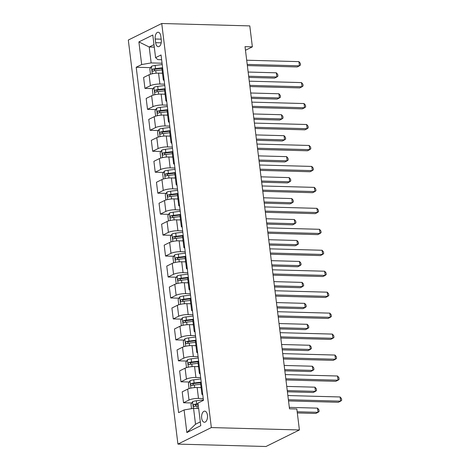<?xml version="1.0" encoding="UTF-8"?>
<svg xmlns="http://www.w3.org/2000/svg" width="470" height="470" viewBox="0 0 470 470"><rect width="100%" height="100%" fill="white"/><g stroke="black" fill="none" stroke-linecap="round" stroke-linejoin="round"><path stroke-width="0.7" d="M207.446 415.274A5.552 2.961 -88.4 0 0 204.703 411.15A5.552 2.961 -88.4 0 0 201.665 418.136A5.552 2.961 -88.4 0 0 204.403 422.254A5.552 2.961 -88.4 0 0 207.446 415.274M211.347 427.571L299.408 429.962L265.985 446.5L177.924 444.103L128.31 40.038L161.739 23.5L211.347 427.571L177.924 444.103M245.475 50.261L252.367 46.853L245.029 46.653L289.497 408.806L296.834 409.006L299.408 429.962M155.206 39.004L155.658 42.688A5.381 2.867 -88.4 0 0 158.314 46.683A5.381 2.867 -88.4 0 0 161.263 39.921L160.811 36.231A5.381 2.867 -88.4 0 0 158.155 32.236A5.381 2.867 -88.4 0 0 155.206 39.004L161.169 39.163M153.984 44.627L149.202 46.994L151.152 62.921L141.67 64.549L136.206 67.251L178.612 412.642L184.081 409.94L193.564 408.312L195.52 424.24L200.302 421.872M141.67 64.549L138.891 41.918L152.803 35.033L155.582 57.669L157.838 59.614L161.633 59.719M184.081 409.94L186.86 432.57L200.772 425.691L197.993 403.054L203.457 400.352L161.046 54.967L155.582 57.669M252.367 46.853L249.793 25.897L161.739 23.5M154.289 47.135L149.202 46.994L138.891 41.918M162.062 63.221L151.152 62.921M162.497 73.255L158.554 73.15A6.944 1.592 173 0 0 149.072 74.777L143.603 77.48L144.942 88.378L153.197 88.607M164.635 84.177L159.894 84.048A6.944 1.592 173 0 0 150.406 85.675L144.942 88.378M165.07 94.217L161.128 94.106A6.944 1.592 173 0 0 151.645 95.733L146.176 98.442L147.515 109.34L155.77 109.563M167.208 105.133L162.467 105.004A6.944 1.592 173 0 0 152.979 106.631L147.515 109.34M167.643 115.174L163.701 115.068A6.944 1.592 173 0 0 154.219 116.695L148.749 119.398L150.089 130.296L158.343 130.519M169.782 126.095L165.041 125.966A6.944 1.592 173 0 0 155.552 127.593L150.089 130.296M170.216 136.13L166.274 136.024A6.944 1.592 173 0 0 156.792 137.651L151.322 140.354L152.662 151.252L160.916 151.475M172.355 147.051L167.614 146.922A6.944 1.592 173 0 0 158.126 148.549L152.662 151.252M172.79 157.092L168.847 156.98A6.944 1.592 173 0 0 159.365 158.607L153.896 161.316L155.235 172.214L163.489 172.437M174.928 168.007L170.187 167.878A6.944 1.592 173 0 0 160.699 169.505L155.235 172.214M175.363 178.048L171.421 177.942A6.944 1.592 173 0 0 161.939 179.569L156.469 182.272L157.808 193.17L166.063 193.393M177.501 188.969L172.76 188.84A6.944 1.592 173 0 0 163.272 190.468L157.808 193.17M177.936 199.004L173.994 198.898A6.944 1.592 173 0 0 164.512 200.525L159.042 203.228L160.382 214.126L168.636 214.349M180.075 209.925L175.334 209.796A6.944 1.592 173 0 0 165.845 211.424L160.382 214.126M180.509 219.96L176.567 219.854A6.944 1.592 173 0 0 167.085 221.482L161.615 224.19L162.955 235.088L171.209 235.311M182.648 230.882L177.907 230.752A6.944 1.592 173 0 0 168.419 232.38L162.955 235.088M183.083 240.922L179.141 240.816A6.944 1.592 173 0 0 169.658 242.444L164.189 245.146L165.528 256.044L173.783 256.267M185.221 251.838L180.48 251.714A6.944 1.592 173 0 0 170.992 253.342L165.528 256.044M185.656 261.878L181.714 261.772A6.944 1.592 173 0 0 172.232 263.4L166.762 266.102L168.101 277L176.356 277.224M187.794 272.8L183.053 272.671A6.944 1.592 173 0 0 173.565 274.298L168.101 277M188.229 282.834L184.287 282.728A6.944 1.592 173 0 0 174.805 284.356L169.335 287.058L170.675 297.957L178.929 298.186M190.368 293.756L185.626 293.627A6.944 1.592 173 0 0 176.138 295.254L170.675 297.957M190.802 303.796L186.86 303.685A6.944 1.592 173 0 0 177.378 305.318L171.908 308.02L173.248 318.919L181.502 319.142M192.941 314.712L188.2 314.583A6.944 1.592 173 0 0 178.712 316.216L173.248 318.919M193.376 324.752L189.434 324.647A6.944 1.592 173 0 0 179.951 326.274L174.482 328.977L175.821 339.875L184.076 340.098M195.514 335.674L190.773 335.545A6.944 1.592 173 0 0 181.285 337.172L175.821 339.875M195.949 345.709L192.007 345.603A6.944 1.592 173 0 0 182.525 347.23L177.055 349.933L178.394 360.831L186.649 361.06M198.087 356.63L193.346 356.501A6.944 1.592 173 0 0 183.858 358.128L178.394 360.831M198.522 366.671L194.58 366.559A6.944 1.592 173 0 0 185.098 368.192L179.628 370.895L180.968 381.793L189.222 382.016M200.661 377.586L195.92 377.457A6.944 1.592 173 0 0 186.431 379.09L180.968 381.793M201.095 387.627L197.153 387.521A6.944 1.592 173 0 0 187.671 389.148L182.201 391.851L183.541 402.749L191.795 402.972M203.234 398.548L198.493 398.419A6.944 1.592 173 0 0 189.005 400.046L183.541 402.749M198.651 408.448L193.564 408.312M162.655 68.068A6.944 1.592 173 0 0 161.962 68.902L163.302 79.8A6.944 1.592 173 0 0 164.177 80.435M136.206 67.251L150.623 67.645M163.995 78.966A6.944 1.592 173 0 0 163.302 79.8M165.229 89.03A6.944 1.592 173 0 0 164.535 89.858L165.875 100.756A6.944 1.592 173 0 0 166.75 101.397M166.568 99.928A6.944 1.592 173 0 0 165.875 100.756M167.802 109.986A6.944 1.592 173 0 0 167.108 110.814L168.448 121.712A6.944 1.592 173 0 0 169.323 122.353M169.141 120.884A6.944 1.592 173 0 0 168.448 121.712M170.375 130.942A6.944 1.592 173 0 0 169.682 131.776L171.021 142.674A6.944 1.592 173 0 0 171.897 143.309M171.714 141.84A6.944 1.592 173 0 0 171.021 142.674M172.948 151.904A6.944 1.592 173 0 0 172.255 152.732L173.595 163.63A6.944 1.592 173 0 0 174.47 164.271M174.288 162.802A6.944 1.592 173 0 0 173.595 163.63M175.522 172.86A6.944 1.592 173 0 0 174.828 173.689L176.168 184.587A6.944 1.592 173 0 0 177.043 185.227M176.861 183.758A6.944 1.592 173 0 0 176.168 184.587M178.095 193.816A6.944 1.592 173 0 0 177.401 194.65L178.741 205.549A6.944 1.592 173 0 0 179.616 206.183M179.434 204.714A6.944 1.592 173 0 0 178.741 205.549M180.668 214.778A6.944 1.592 173 0 0 179.975 215.607L181.314 226.505A6.944 1.592 173 0 0 182.19 227.145M182.008 225.676A6.944 1.592 173 0 0 181.314 226.505M183.241 235.734A6.944 1.592 173 0 0 182.548 236.563L183.888 247.461A6.944 1.592 173 0 0 184.763 248.101M184.581 246.633A6.944 1.592 173 0 0 183.888 247.461M185.814 256.691A6.944 1.592 173 0 0 185.121 257.525L186.461 268.423A6.944 1.592 173 0 0 187.336 269.057M187.154 267.589A6.944 1.592 173 0 0 186.461 268.423M188.388 277.653A6.944 1.592 173 0 0 187.695 278.481L189.034 289.379A6.944 1.592 173 0 0 189.909 290.019M189.727 288.551A6.944 1.592 173 0 0 189.034 289.379M190.961 298.609A6.944 1.592 173 0 0 190.268 299.437L191.607 310.335A6.944 1.592 173 0 0 192.483 310.976M192.3 309.507A6.944 1.592 173 0 0 191.607 310.335M193.534 319.565A6.944 1.592 173 0 0 192.841 320.399L194.18 331.297A6.944 1.592 173 0 0 195.056 331.932M194.874 330.463A6.944 1.592 173 0 0 194.18 331.297M196.113 340.527A6.944 1.592 173 0 0 195.414 341.355L196.754 352.253A6.944 1.592 173 0 0 197.629 352.888M197.447 351.425A6.944 1.592 173 0 0 196.754 352.253M198.687 361.483A6.944 1.592 173 0 0 197.988 362.311L199.327 373.209A6.944 1.592 173 0 0 200.202 373.85M200.02 372.381A6.944 1.592 173 0 0 199.327 373.209M201.26 382.439A6.944 1.592 173 0 0 200.561 383.273L201.9 394.171A6.944 1.592 173 0 0 202.776 394.806M202.594 393.337A6.944 1.592 173 0 0 201.9 394.171M186.86 432.57L195.52 424.24M247.355 65.588L297.181 66.946L299.437 65.829L247.208 64.408M298.926 61.635L300.312 63.28L300.518 64.96L299.437 65.829L298.926 61.635L246.697 60.219M161.075 73.22L162.473 73.044M150.852 74.119L150.441 73.96L149.824 68.931L151.428 66.358A4.6 1.058 -7 0 1 155.135 65.436L162.226 64.566M248.806 77.415L274.598 78.12L276.853 77.004L276.342 72.809L248.148 72.045M162.62 67.751L155.529 68.626A4.6 1.058 173 0 0 152.674 69.213C151.822 70.224 151.904 70.894 152.92 71.223A4.6 1.058 -7 0 1 155.776 70.635L162.079 69.86M154.113 70.911L154.789 69.272A2.344 0.541 -7 0 1 155.593 69.137L162.303 68.315M248.659 76.234L276.853 77.004L277.929 76.128L277.723 74.454L276.342 72.809M249.928 86.55L299.754 87.902L302.016 86.785L249.782 85.37M301.499 82.597L302.886 84.242L303.091 85.916L302.016 86.785L301.499 82.597L249.27 81.175M252.502 107.507L302.328 108.864L304.589 107.748L252.355 106.326M304.072 103.553L305.459 105.198L305.664 106.872L304.589 107.748L304.072 103.553L251.844 102.131M255.075 128.463L304.901 129.82L307.163 128.704L254.928 127.282M306.646 124.509L308.032 126.154L308.238 127.834L307.163 128.704L306.646 124.509L254.417 123.093M163.648 94.176L165.046 94.006M153.426 95.075L153.014 94.916L152.397 89.888L154.001 87.314A4.6 1.058 -7 0 1 157.709 86.398L164.8 85.522M251.38 98.377L277.171 99.076L279.427 97.96L278.916 93.765L250.721 93.001M165.193 88.713L158.102 89.582A4.6 1.058 173 0 0 155.247 90.169C154.395 91.18 154.477 91.85 155.494 92.185A4.6 1.058 -7 0 1 158.349 91.591L164.653 90.816M156.686 91.873L157.362 90.228A2.344 0.541 -7 0 1 158.167 90.093L164.882 89.271M251.233 97.19L279.427 97.96L280.502 97.09L280.296 95.41L278.916 93.765M166.221 115.132L167.62 114.962M155.999 116.037L155.588 115.873L154.971 110.844L156.575 108.276A4.6 1.058 -7 0 1 160.282 107.354L167.373 106.484M253.953 119.333L279.744 120.032L282 118.916L281.489 114.727L253.295 113.957M167.767 109.669L160.675 110.538A4.6 1.058 173 0 0 157.82 111.132C156.968 112.136 157.05 112.806 158.067 113.141A4.6 1.058 -7 0 1 160.922 112.553L167.226 111.778M159.26 112.829L159.935 111.184A2.344 0.541 -7 0 1 160.74 111.055L167.455 110.227M253.806 118.152L282 118.916L283.075 118.046L282.87 116.372L281.489 114.727M168.795 136.094L170.193 135.918M158.572 136.993L158.161 136.835L157.544 131.8L159.148 129.232A4.6 1.058 -7 0 1 162.855 128.31L169.946 127.441M256.526 140.289L282.317 140.994L284.573 139.878L284.062 135.683L255.868 134.919M170.34 130.625L163.249 131.5A4.6 1.058 173 0 0 160.393 132.088C159.542 133.092 159.624 133.768 160.64 134.097A4.6 1.058 -7 0 1 163.495 133.509L169.799 132.734M161.833 133.786L162.508 132.146A2.344 0.541 -7 0 1 163.313 132.011L170.028 131.189M256.379 139.108L284.573 139.878L285.648 139.002L285.443 137.328L284.062 135.683M257.648 149.425L307.474 150.776L309.736 149.66L257.501 148.238M309.219 145.471L310.605 147.116L310.811 148.79L309.736 149.66L309.219 145.471L256.99 144.049M171.368 157.05L172.766 156.88M161.145 157.949L160.734 157.791L160.117 152.762L161.721 150.189A4.6 1.058 -7 0 1 165.428 149.272L172.519 148.397M259.099 161.251L284.891 161.95L287.147 160.834L286.635 156.639L258.441 155.875M172.913 151.587L165.822 152.456A4.6 1.058 173 0 0 162.967 153.044C162.115 154.054 162.197 154.724 163.213 155.059A4.6 1.058 -7 0 1 166.069 154.466L172.373 153.69M164.406 154.748L165.082 153.103A2.344 0.541 -7 0 1 165.887 152.967L172.602 152.145M258.952 160.064L287.147 160.834L288.222 159.964L288.016 158.284L286.635 156.639M260.221 170.381L310.047 171.738L312.309 170.622L260.075 169.2M311.792 166.427L313.179 168.072L313.384 169.746L312.309 170.622L311.792 166.427L259.563 165.005M173.941 178.007L175.339 177.836M163.719 178.911L163.307 178.747L162.691 173.718L164.294 171.15A4.6 1.058 -7 0 1 168.001 170.228L175.093 169.359M261.673 182.207L287.464 182.906L289.72 181.79L289.209 177.601L261.014 176.832M175.486 172.543L168.395 173.412A4.6 1.058 173 0 0 165.54 174.006C164.688 175.01 164.77 175.68 165.787 176.015A4.6 1.058 -7 0 1 168.642 175.428L174.946 174.652M166.979 175.704L167.655 174.059A2.344 0.541 -7 0 1 168.46 173.929L175.175 173.101M261.526 181.026L289.72 181.79L290.795 180.921L290.589 179.246L289.209 177.601M262.795 191.337L312.62 192.694L314.882 191.578L262.648 190.156M314.365 187.383L315.752 189.028L315.957 190.708L314.882 191.578L314.365 187.383L262.137 185.967M176.514 198.969L177.913 198.792M166.292 199.868L165.881 199.709L165.264 194.674L166.868 192.107A4.6 1.058 -7 0 1 170.575 191.184L177.666 190.315M264.246 203.163L290.037 203.868L292.293 202.752L291.782 198.557L263.588 197.794M178.059 193.499L170.968 194.374A4.6 1.058 173 0 0 168.113 194.962C167.261 195.966 167.343 196.642 168.36 196.971A4.6 1.058 -7 0 1 171.215 196.384L177.519 195.608M169.553 196.66L170.228 195.021A2.344 0.541 -7 0 1 171.033 194.886L177.748 194.063M264.099 201.983L292.293 202.752L293.368 201.877L293.163 200.202L291.782 198.557M265.368 212.299L315.194 213.65L317.456 212.534L265.221 211.112M316.939 208.345L318.325 209.99L318.531 211.665L317.456 212.534L316.939 208.345L264.71 206.923M179.088 219.925L180.486 219.754M168.865 220.824L168.454 220.665L167.837 215.636L169.441 213.063A4.6 1.058 -7 0 1 173.148 212.146L180.239 211.271M266.819 224.125L292.61 224.825L294.866 223.708L294.355 219.513L266.161 218.75M180.633 214.455L173.542 215.331A4.6 1.058 173 0 0 170.686 215.918C169.834 216.929 169.917 217.598 170.933 217.933A4.6 1.058 -7 0 1 173.788 217.34L180.092 216.564M172.126 217.622L172.801 215.977A2.344 0.541 -7 0 1 173.606 215.842L180.321 215.019M266.672 222.939L294.866 223.708L295.941 222.839L295.736 221.159L294.355 219.513M267.941 233.255L317.767 234.612L320.029 233.49L267.794 232.074M319.512 229.301L320.898 230.946L321.104 232.621L320.029 233.49L319.512 229.301L267.283 227.88M181.661 240.881L183.059 240.711M171.438 241.78L171.027 241.621L170.41 236.592L172.014 234.025A4.6 1.058 -7 0 1 175.727 233.102L182.812 232.233M269.392 245.082L295.184 245.781L297.44 244.664L296.928 240.476L268.734 239.706M183.206 235.417L176.115 236.287A4.6 1.058 173 0 0 173.26 236.88C172.408 237.885 172.49 238.554 173.506 238.889A4.6 1.058 -7 0 1 176.362 238.302L182.666 237.526M174.699 238.578L175.375 236.933A2.344 0.541 -7 0 1 176.179 236.804L182.895 235.975M269.245 243.901L297.44 244.664L298.521 243.795L298.309 242.121L296.928 240.476M270.514 254.211L320.34 255.568L322.602 254.452L270.368 253.03M322.085 250.257L323.472 251.902L323.677 253.583L322.602 254.452L322.085 250.257L269.856 248.842M184.234 261.843L185.632 261.667M174.012 262.742L173.6 262.583L172.983 257.548L174.587 254.981A4.6 1.058 -7 0 1 178.3 254.059L185.386 253.189M271.966 266.038L297.757 266.743L300.013 265.626L299.502 261.432L271.308 260.668M185.779 256.373L178.688 257.243A4.6 1.058 173 0 0 175.833 257.836C174.981 258.841 175.063 259.516 176.08 259.845A4.6 1.058 -7 0 1 178.935 259.258L185.239 258.482M177.272 259.534L177.948 257.895A2.344 0.541 -7 0 1 178.753 257.76L185.468 256.937M271.825 264.857L300.013 265.626L301.094 264.751L300.882 263.077L299.502 261.432M273.088 275.173L322.913 276.524L325.175 275.408L272.941 273.987M324.658 271.219L326.045 272.864L326.251 274.539L325.175 275.408L324.658 271.219L272.43 269.798M186.807 282.799L188.206 282.629M176.585 283.698L176.174 283.539L175.557 278.51L177.161 275.937A4.6 1.058 -7 0 1 180.874 275.021L187.959 274.145M274.539 287L300.33 287.699L302.586 286.583L302.075 282.388L273.881 281.624M188.353 277.329L181.261 278.205A4.6 1.058 173 0 0 178.406 278.792C177.554 279.803 177.637 280.473 178.653 280.807A4.6 1.058 -7 0 1 181.508 280.214L187.812 279.438M179.846 280.496L180.521 278.851A2.344 0.541 -7 0 1 181.326 278.716L188.041 277.893M274.398 285.813L302.586 286.583L303.667 285.713L303.456 284.033L302.075 282.388M275.661 296.129L325.487 297.487L327.749 296.364L275.514 294.949M327.232 292.175L328.618 293.821L328.824 295.495L327.749 296.364L327.232 292.175L275.003 290.754M189.381 303.755L190.779 303.585M179.158 304.654L178.747 304.495L178.13 299.466L179.734 296.893A4.6 1.058 -7 0 1 183.447 295.977L190.532 295.107M277.112 307.956L302.903 308.655L305.159 307.539L304.648 303.35L276.454 302.58M190.926 298.291L183.835 299.161A4.6 1.058 173 0 0 180.979 299.754C180.128 300.759 180.21 301.429 181.226 301.764A4.6 1.058 -7 0 1 184.081 301.176L190.385 300.401M182.419 301.452L183.094 299.807A2.344 0.541 -7 0 1 183.899 299.678L190.614 298.85M276.971 306.775L305.159 307.539L306.24 306.669L306.035 304.995L304.648 303.35M278.234 317.086L328.06 318.443L330.322 317.326L278.087 315.905M329.805 313.132L331.191 314.777L331.397 316.457L330.322 317.326L329.805 313.132L277.576 311.716M191.954 324.711L193.352 324.541M181.731 325.616L181.32 325.452L180.703 320.423L182.307 317.855A4.6 1.058 -7 0 1 186.02 316.933L193.105 316.063M279.685 328.912L305.477 329.617L307.732 328.495L307.221 324.306L279.027 323.542M193.499 319.248L186.408 320.117A4.6 1.058 173 0 0 183.553 320.71C182.701 321.715 182.783 322.385 183.805 322.72A4.6 1.058 -7 0 1 186.655 322.132L192.959 321.357M184.992 322.408L185.668 320.769A2.344 0.541 -7 0 1 186.472 320.634L193.188 319.806M279.544 327.731L307.732 328.495L308.813 327.625L308.608 325.951L307.221 324.306M280.807 338.048L330.633 339.399L332.895 338.282L280.661 336.861M332.378 334.094L333.765 335.739L333.97 337.413L332.895 338.282L332.378 334.094L280.149 332.672M194.527 345.673L195.925 345.503M184.305 346.572L183.893 346.413L183.276 341.385L184.88 338.811A4.6 1.058 -7 0 1 188.593 337.895L195.679 337.019M282.259 349.874L308.05 350.573L310.306 349.457L309.795 345.262L281.601 344.498M196.072 340.204L188.981 341.079A4.6 1.058 173 0 0 186.126 341.666C185.274 342.677 185.356 343.347 186.379 343.682A4.6 1.058 -7 0 1 189.228 343.088L195.532 342.313M187.565 343.37L188.241 341.725A2.344 0.541 -7 0 1 189.046 341.59L195.761 340.768M282.118 348.687L310.306 349.457L311.387 348.587L311.181 346.907L309.795 345.262M283.381 359.004L333.207 360.361L335.468 359.239L283.234 357.823M334.951 355.05L336.338 356.695L336.544 358.369L335.468 359.239L334.951 355.05L282.723 353.628M197.1 366.629L198.499 366.459M186.878 367.528L186.467 367.37L185.85 362.341L187.454 359.767A4.6 1.058 -7 0 1 191.167 358.851L198.252 357.976M284.832 370.83L310.623 371.529L312.879 370.413L312.368 366.224L284.174 365.454M198.645 361.166L191.554 362.035A4.6 1.058 173 0 0 188.699 362.623C187.847 363.633 187.929 364.303 188.952 364.638A4.6 1.058 -7 0 1 191.801 364.05L198.105 363.275M190.138 364.326L190.814 362.681A2.344 0.541 -7 0 1 191.619 362.552L198.334 361.724M284.691 369.649L312.879 370.413L313.96 369.543L313.754 367.869L312.368 366.224M285.954 379.96L335.78 381.317L338.042 380.201L285.807 378.779M337.525 376.006L338.911 377.651L339.117 379.331L338.042 380.201L337.525 376.006L285.296 374.59M199.674 387.586L201.072 387.415M189.451 388.49L189.04 388.326L188.423 383.297L190.027 380.729A4.6 1.058 -7 0 1 193.74 379.807L200.825 378.938M287.405 391.786L313.196 392.491L315.452 391.369L314.941 387.18L286.747 386.411M201.219 382.122L194.128 382.991A4.6 1.058 173 0 0 191.272 383.585C190.421 384.589 190.503 385.259 191.525 385.594A4.6 1.058 -7 0 1 194.374 385.006L200.678 384.231M192.712 385.282L193.387 383.643A2.344 0.541 -7 0 1 194.192 383.508L200.907 382.68M287.264 390.605L315.452 391.369L316.533 390.5L316.328 388.825L314.941 387.18M288.527 400.922L338.353 402.273L340.615 401.157L288.38 399.735M340.098 396.968L341.484 398.607L341.69 400.287L340.615 401.157L340.098 396.968L287.869 395.546M191.537 408.659L190.996 404.259L192.6 401.686A4.6 1.058 -7 0 1 196.313 400.763L203.398 399.894M297.316 412.948L315.77 413.447L318.026 412.331L317.514 408.136L289.32 407.373M198.082 403.783L196.701 403.953A4.6 1.058 173 0 0 193.851 404.541C192.994 405.551 193.076 406.221 194.098 406.556A4.6 1.058 -7 0 1 196.948 405.963L198.328 405.792M195.285 406.245L195.961 404.599A2.344 0.541 -7 0 1 196.766 404.464L198.146 404.294M297.175 411.761L318.026 412.331L319.106 411.462L318.901 409.781L317.514 408.136M159.894 84.048L158.554 73.15M162.467 105.004L161.128 94.106M165.041 125.966L163.701 115.068M167.614 146.922L166.274 136.024M170.187 167.878L168.847 156.98M172.76 188.84L171.421 177.942M175.334 209.796L173.994 198.898M177.907 230.752L176.567 219.854M180.48 251.714L179.141 240.816M183.053 272.671L181.714 261.772M185.626 293.627L184.287 282.728M188.2 314.583L186.86 303.685M190.773 335.545L189.434 324.647M193.346 356.501L192.007 345.603M195.92 377.457L194.58 366.559M198.493 398.419L197.153 387.521M150.406 85.675L149.072 74.777M152.979 106.631L151.645 95.733M155.552 127.593L154.219 116.695M158.126 148.549L156.792 137.651M160.699 169.505L159.365 158.607M163.272 190.468L161.939 179.569M165.845 211.424L164.512 200.525M168.419 232.38L167.085 221.482M170.992 253.342L169.658 242.444M173.565 274.298L172.232 263.4M176.138 295.254L174.805 284.356M178.712 316.216L177.378 305.318M181.285 337.172L179.951 326.274M183.858 358.128L182.525 347.23M186.431 379.09L185.098 368.192M189.005 400.046L187.671 389.148M161.181 42.841L155.658 42.688M151.387 66.423L152.286 73.761M155.776 70.635L156.093 73.22M155.135 65.436L155.529 68.626M154.789 69.272L152.674 69.213M153.96 87.379L154.859 94.723M158.349 91.591L158.666 94.176M157.709 86.398L158.102 89.582M157.362 90.228L155.247 90.169M156.534 108.341L157.432 115.679M160.922 112.553L161.239 115.138M160.282 107.354L160.675 110.538M159.935 111.184L157.82 111.132M159.107 129.297L160.006 136.635M163.495 133.509L163.813 136.094M162.855 128.31L163.249 131.5M162.508 132.146L160.393 132.088M161.68 150.253L162.579 157.597M166.069 154.466L166.386 157.05M165.428 149.272L165.822 152.456M165.082 153.103L162.967 153.044M164.253 171.215L165.152 178.553M168.642 175.428L168.959 178.013M168.001 170.228L168.395 173.412M167.655 174.059L165.54 174.006M166.826 192.171L167.725 199.509M171.215 196.384L171.532 198.969M170.575 191.184L170.968 194.374M170.228 195.021L168.113 194.962M169.4 213.127L170.299 220.471M173.788 217.34L174.106 219.925M173.148 212.146L173.542 215.331M172.801 215.977L170.686 215.918M171.973 234.084L172.872 241.427M176.362 238.302L176.679 240.881M175.727 233.102L176.115 236.287M175.375 236.933L173.26 236.88M174.546 255.046L175.445 262.383M178.935 259.258L179.252 261.843M178.3 254.059L178.688 257.243M177.948 257.895L175.833 257.836M177.12 276.002L178.018 283.345M181.508 280.214L181.825 282.799M180.874 275.021L181.261 278.205M180.521 278.851L178.406 278.792M179.693 296.958L180.592 304.302M184.081 301.176L184.399 303.755M183.447 295.977L183.835 299.161M183.094 299.807L180.979 299.754M182.266 317.92L183.165 325.258M186.655 322.132L186.972 324.717M186.02 316.933L186.408 320.117M185.668 320.769L183.553 320.71M184.839 338.876L185.738 346.22M189.228 343.088L189.545 345.673M188.593 337.895L188.981 341.079M188.241 341.725L186.126 341.666M187.412 359.832L188.311 367.176M191.801 364.05L192.118 366.629M191.167 358.851L191.554 362.035M190.814 362.681L188.699 362.623M189.986 380.794L190.885 388.132M194.374 385.006L194.692 387.591M193.74 379.807L194.128 382.991M193.387 383.643L191.272 383.585M192.559 401.75L193.37 408.342M196.948 405.963L197.247 408.412M196.313 400.763L196.701 403.953M195.961 404.599L193.851 404.541"/></g></svg>
